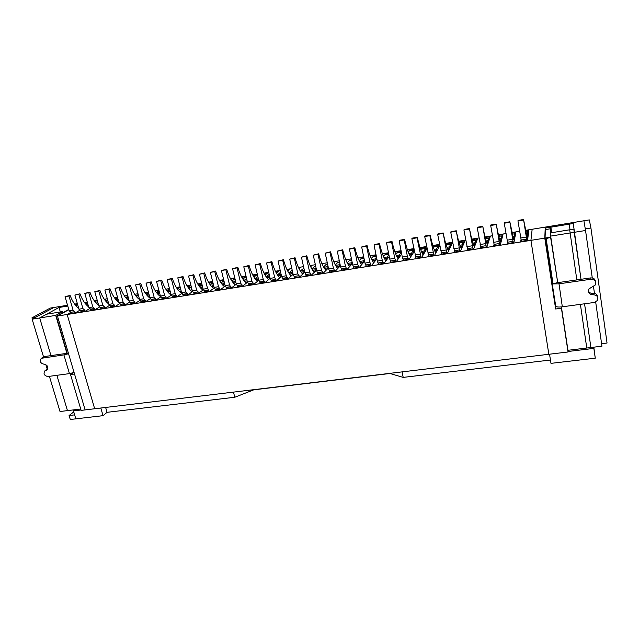 <?xml version="1.0" encoding="UTF-8"?>
<svg xmlns="http://www.w3.org/2000/svg" width="639" height="639" viewBox="0 0 639 639"><rect width="100%" height="100%" fill="white"/><g stroke="black" fill="none" stroke-linecap="round" stroke-linejoin="round"><path stroke-width="0.96" d="M595.684 302.023L601.938 346.194L567.967 350.284L568.047 351.977L94.668 408.76L67.159 314.484L70.921 312.351L67.159 314.484L57.454 316.033L68.828 309.683M86.345 303.621L87.527 302.95L86.345 303.621M568.047 351.977L561.417 308.214L555.65 308.996L544.787 238.131L530.929 240.352L548.845 354.278L530.929 240.352L67.159 314.484L94.668 408.76L85.107 409.911L57.454 316.033M75.937 305.714L77.678 304.747M87.263 302.031L84.452 302.487M68.445 353.359L67.199 353.159L56.328 316.313L68.756 309.444M57.566 316.425L56.328 316.313M74.068 372.441L69.443 373.615L47.773 376.547C44.059 375.58 43.14 373.631 45.002 370.708L47.725 369.007M45.002 370.708L46.815 370.069C48.684 367.129 47.757 365.173 44.035 364.206C40.289 363.224 39.378 361.251 41.287 358.303L44.482 356.554L66.136 353.439L63.9 354.885L68.549 353.71M41.287 358.303L63.9 354.885L69.443 373.615M592.273 277.949L585.548 230.503L574.205 232.324L581.011 279.299L573.135 222.54L573.247 223.522L569.205 224.185L570.02 229.744L569.205 224.185L550.77 227.196L551.609 232.716L550.786 226.198L532.159 229.249L530.929 240.352L532.159 229.249L525.522 230.336M561.417 308.214L561.377 306.912M555.65 308.996L555.618 305.45M585.548 230.503L583.902 220.782L569.117 223.203L569.205 224.185L569.117 223.203L550.786 226.198L550.77 227.196L545.211 228.099L545.434 229.577M544.787 238.131L545.211 228.099M254.306 389.614L234.769 397.258L107.04 412.323L103.039 415.669L75.825 418.849L73.461 410.901L74.995 409.711M103.039 415.669L100.818 408.025M81.001 409.998L73.461 410.901M69.084 415.534L74.643 414.879L75.825 418.849L70.274 419.496L69.084 415.534L73.757 411.907M593.807 347.169L595.268 358.191L550.978 363.359L549.54 354.198M550.459 360.029L403.193 377.393L389.582 373.384M254.346 389.758L389.614 373.535M595.268 358.191L593.855 348.391L568.023 351.49M593.855 348.391L593.695 347.185M233.483 392.114L234.769 397.258M107.04 412.323L105.635 407.45M403.193 377.393L402.091 371.882M78.717 308.349C75.21 305.61 72.343 301.304 70.114 295.426L65.05 296.688L69.148 310.778L70.905 312.295L71.217 313.374L75.61 312.671L80.035 310.139M87.655 303.405L85.602 303.972M94.332 300.873L97.248 300.394M104.301 299.244L107.312 298.748M114.341 297.598L117.456 297.087M124.469 295.945L127.688 295.418M134.677 294.275L138 293.732M144.973 292.59L148.4 292.031M155.349 290.889L158.879 290.314M165.813 289.179L169.455 288.58M176.356 287.454L180.118 286.839M186.995 285.713L190.861 285.082M197.723 283.956L201.708 283.309M208.538 282.19L212.635 281.519M219.441 280.401L223.666 279.714M230.447 278.604L234.785 277.893M241.534 276.791L245.999 276.064M252.724 274.962L257.309 274.211M264.011 273.117L268.723 272.342M275.385 271.255L280.225 270.465M286.871 269.378L291.839 268.564M298.445 267.477L303.549 266.647M310.123 265.568L315.362 264.714M321.912 263.643L327.28 262.765M333.798 261.694L339.309 260.8M345.787 259.738L351.442 258.811M357.88 257.757L363.679 256.806M370.085 255.76L376.028 254.785M382.402 253.747L388.496 252.748M394.83 251.71L401.068 250.696M407.362 249.665L413.76 248.619M420.015 247.589L426.564 246.518M432.787 245.504L439.496 244.41M445.671 243.395L452.54 242.269M458.674 241.27L465.703 240.12M471.79 239.122L478.994 237.948M485.041 236.957L492.405 235.751M498.404 234.769L505.944 233.539M511.903 232.564L519.619 231.302M507.502 241.909L507.118 243.611L513.9 242.524L515.857 232.404L512.007 233.035M494.083 244.282L493.651 245.767L500.369 244.689L502.989 234.505L498.516 235.24M480.768 246.59L480.312 247.9L486.966 246.838L490.233 236.59L485.153 237.42M467.572 248.859L467.093 250.017L473.691 248.962L477.597 238.659L471.917 239.585M454.481 251.071L454.002 252.117L460.535 251.071L465.064 240.703L458.81 241.782M441.517 253.244L441.022 254.194L447.5 253.156L452.628 242.764M452.62 242.74L446.469 243.739L446.022 244.601M428.665 255.384L428.162 256.247L434.576 255.225L439.752 245.807M439.576 244.865L434.216 245.743L433.474 247.037M415.925 257.485L415.422 258.284L421.78 257.269L426.964 248.659M426.652 246.981L422.059 247.732L421.245 249.026M403.305 259.57L402.794 260.305L409.096 259.298L414.288 251.375M413.848 249.074L410.014 249.697L409.128 250.999M390.788 261.615L390.285 262.309L396.523 261.311L401.707 253.971M401.156 251.151L398.065 251.654L397.115 252.964M378.392 263.643L377.881 264.298L384.071 263.308L389.231 256.471M388.584 253.204L386.22 253.587L385.197 254.905M366.099 265.648L365.596 266.263L371.722 265.281L376.858 258.891M376.123 255.241L374.478 255.504L373.392 256.83M353.918 267.629L353.415 268.212L359.485 267.238L364.589 261.239M363.775 257.253L362.832 257.413L361.682 258.739M341.841 269.594L341.338 270.145L347.36 269.179L352.416 263.532M351.53 259.258L350.068 260.632M329.876 271.535L329.373 272.062L335.339 271.104L340.355 265.768M339.469 261.559L338.558 262.509M318.014 273.46L317.511 273.955L323.43 273.013L328.398 267.957M327.543 263.963L327.136 264.37M306.249 275.361L305.754 275.84L311.616 274.898L316.537 270.097M322.288 264.49L322.847 263.947L322.096 264.067M294.595 277.246L294.092 277.701L299.907 276.775L304.779 272.206M310.65 266.703L311.632 265.776L310.314 265.992M283.037 279.115L288.301 278.628L293.125 274.275M299.116 268.859L300.514 267.597L298.645 267.901M271.575 280.96L276.799 280.473L281.567 276.312M287.67 270.984L289.491 269.394L287.071 269.794M260.217 282.797L265.393 282.294L270.105 278.316M276.328 273.061L278.548 271.184L275.593 271.671M248.946 284.611L254.082 284.107L258.763 280.273M265.081 275.105L267.701 272.957L264.219 273.524M237.78 286.416L242.868 285.905L247.541 282.19M253.931 277.11L256.942 274.714L252.94 275.369M226.709 288.197L231.749 287.686L236.406 284.083M233.85 282.75L233.443 283.061M246.103 276.487L241.758 277.198M246.119 276.575L242.868 279.091M215.726 289.97L220.727 289.443L225.375 285.952M223.083 284.507L222.556 284.89M234.888 278.324L230.663 279.011M234.984 278.716L231.901 281.032M204.839 291.719L209.792 291.192L214.424 287.798M223.77 280.138L219.736 280.92M212.396 286.24L211.757 286.703M223.938 280.825L221.022 282.957M194.04 293.461L198.953 292.934L203.569 289.627M212.739 281.943L208.953 282.901M201.804 287.965L201.053 288.493M212.979 282.885L210.239 284.85M183.329 295.178L188.201 294.651L192.802 291.432M201.812 283.724L198.258 284.85M191.293 289.675L190.438 290.266M202.108 284.922L199.536 286.719M172.714 296.887L177.538 296.36L182.131 293.221M190.973 285.497L187.65 286.775M180.869 291.368L179.902 292.015M191.333 286.919L188.928 288.564M162.178 298.581L166.971 298.046L171.54 294.986M180.222 287.254L177.131 288.668M170.533 293.045L169.463 293.756M180.645 288.884L178.409 290.386M151.739 300.258L156.483 299.731L161.044 296.736M169.559 288.996L166.723 290.513M160.077 294.835L159.103 295.474M170.038 290.825L167.969 292.191M141.379 301.928L146.083 301.392L150.62 298.469M158.991 290.721L156.707 292.151M149.638 296.656L148.823 297.175M159.526 292.742L157.617 293.964M131.099 303.573L135.772 303.046L140.292 300.186M148.56 292.646L146.762 293.772M139.278 298.461L138.631 298.86M149.095 294.627L147.345 295.729M120.907 305.21L125.54 304.683L130.044 301.88M138.224 294.563L136.898 295.378M129.006 300.234L128.519 300.538M138.743 296.488L137.161 297.47M110.803 306.84L115.395 306.305L119.884 303.565M127.968 296.456L127.105 296.975M128.479 298.325L127.057 299.188M100.77 308.445L105.331 307.918L109.796 305.234M117.8 298.317L117.4 298.557M118.295 300.13L117.033 300.889M90.826 310.043L95.339 309.516L99.796 306.88M108.199 301.928L107.088 302.574M80.953 311.632L85.434 311.097L89.875 308.517M104.748 299.875L105.435 299.475L104.564 299.619M98.174 303.693L97.224 304.244M71.169 313.206L70.729 313.453L71.217 313.374M94.891 301.632L95.954 301.025L94.604 301.249M88.238 305.442L87.439 305.897M521.041 239.417L520.713 241.438L527.558 240.344L528.836 230.28L525.617 230.807M528.525 232.732L528.173 230.487L527.854 232.939L527.654 231.677L527.231 237.7L523.557 219.504L526.871 240.448M523.557 219.504L518.053 220.423L517.957 220.934L521.4 241.326M515.473 234.377L515.186 232.612L514.707 235.072L514.507 233.826L513.764 239.873L509.842 221.797L513.221 242.636M509.842 221.797L504.395 222.715L504.259 223.219L507.797 243.507M502.558 236.166L502.318 234.713L501.679 237.189L501.471 235.951L500.425 242.013C499.195 238.635 497.805 232.66 496.255 224.073L499.698 244.801M496.255 224.073L490.856 224.976L490.688 225.495L494.322 245.664M489.778 238.035L489.57 236.797L488.763 239.29L488.555 238.051L487.206 244.146C485.864 240.799 484.394 234.864 482.796 226.326L486.303 246.942M482.796 226.326L477.453 227.22L477.245 227.74L480.975 247.796M477.109 239.937L476.926 238.858L475.967 241.374L475.751 240.144L474.106 246.255C472.652 242.94 471.103 237.045 469.465 228.562L473.028 249.066M469.465 228.562L464.17 229.449L463.922 229.968L467.756 249.913M464.561 241.854L464.393 240.911L463.283 243.435L463.067 242.213L461.126 248.339C459.561 245.064 457.939 239.21 456.254 230.775L459.88 251.175M456.254 230.775L451.006 231.653L450.727 232.173L454.649 252.006M464.393 240.911L459.409 241.726L459.034 242.548M452.124 243.786L451.973 242.94L450.711 245.48L450.495 244.258L448.259 250.416C446.589 247.173 444.896 241.35 443.17 232.963L446.845 253.26M443.17 232.963L437.971 233.834L437.659 234.361L441.669 254.09M451.973 242.94L447.036 243.747L446.421 244.921M439.608 245.041L438.25 247.501L438.027 246.295L436.517 249.002L436.749 250.232L435.51 252.461C433.737 249.258 431.972 243.475 430.207 235.136L429.871 235.663L433.937 255.328M430.207 235.136L425.047 235.999L424.703 236.526L428.801 256.143M439.592 244.961L434.768 245.751L434.089 246.934M426.836 247.964L425.901 249.514L425.678 248.307L424.008 251.031L424.24 252.253L422.882 254.498C421.005 251.319 419.16 245.584 417.355 237.285L416.987 237.82L421.141 257.373M417.355 237.285L412.251 238.139L411.867 238.674L416.061 258.188M425.678 248.307L420.606 249.354M426.668 247.069L422.603 247.74L421.852 248.93M414.16 250.728L413.657 251.502L413.425 250.304L411.612 253.044L411.843 254.258L410.366 256.511C408.385 253.363 406.468 247.668 404.623 239.417L404.223 239.952L407.362 256.247L408.465 259.402M404.623 239.417L399.567 240.264L399.151 240.799L402.306 257.062L403.425 260.209M413.425 250.304L408.561 251.095L408.105 251.758M413.864 249.162L410.542 249.705L409.727 250.903M401.588 253.371L401.284 252.277L399.327 255.033L399.559 256.247L397.953 258.507C395.876 255.392 393.896 249.737 392.011 241.526L391.579 242.069L394.758 258.284L395.9 261.415M392.011 241.526L386.994 242.373L386.555 242.908L389.742 259.091L390.908 262.214M401.284 252.277L396.46 253.068L395.709 254.09M401.172 251.239L398.584 251.662L397.706 252.86M388.887 254.729L387.146 257.006L387.378 258.212L385.652 260.488C383.48 257.405 381.427 251.782 379.51 243.627L379.047 244.162L382.266 260.297L383.448 263.404M379.51 243.627L374.534 244.457L374.063 245.001L377.298 261.095L378.504 264.195M388.8 254.314L384.47 255.025L383.424 256.359M388.6 253.292L386.731 253.595L385.788 254.809M376.515 257.182L375.069 258.971L375.309 260.161L373.464 262.453C371.195 259.402 369.078 253.811 367.113 245.696L366.626 246.247L369.885 262.294L371.107 265.377M367.113 245.696L362.193 246.518L361.69 247.069L364.965 263.084L366.203 266.167M376.347 256.343L372.577 256.958L371.243 258.571M376.139 255.328L374.973 255.52L373.975 256.734M364.246 259.57L363.096 260.912L363.343 262.102L361.386 264.394C359.014 261.375 356.834 255.824 354.837 247.756L354.318 248.299L357.616 264.266L358.878 267.334M354.837 247.756L349.956 248.571L349.421 249.122L352.736 265.057L354.022 268.116M363.998 258.356L360.787 258.883L359.166 260.736M363.791 257.349L362.265 258.643M352.081 261.894L351.234 262.829L351.474 264.019L349.405 266.327C346.945 263.332 344.701 257.821 342.672 249.793L342.121 250.344L345.451 266.231L346.761 269.275M342.672 249.793L337.264 251.151L340.619 267.006L341.937 270.049M351.762 260.353L349.102 260.784L347.193 262.861M351.586 259.514L350.643 260.536M340.02 264.155L339.469 264.738L339.716 265.92L337.536 268.236C334.98 265.273 332.671 259.793 330.603 251.814L330.028 252.365L333.406 268.172L334.74 271.2M330.603 251.814L325.219 253.172L328.614 268.947L329.972 271.966M339.628 262.333L337.512 262.677L335.323 264.945M339.557 261.966L339.125 262.413M328.055 266.375L328.055 267.805L325.762 270.129C323.126 267.198 320.754 261.758 318.653 253.811L318.038 254.37L321.457 270.097L322.831 273.109M318.653 253.811L313.278 255.169L316.704 270.864L318.102 273.859M327.607 264.29L326.018 264.546L323.55 266.998M312.695 270.289L316.449 269.682L314.092 272.006C311.369 269.099 308.933 263.699 306.8 255.8L306.161 256.359L309.611 272.006L311.033 274.994M306.8 255.8L301.44 257.15L304.907 272.765L306.337 275.744M315.698 266.231L314.628 266.407L311.888 269.019M311.041 266.335L310.506 266.399M304.699 271.839L302.527 273.867C299.715 270.992 297.223 265.624 295.05 257.765L294.387 258.324L297.878 273.899L299.324 276.871M295.05 257.765L289.707 259.107L293.213 274.65L294.675 277.614M303.884 268.156L300.314 271.008M299.915 268.14L298.972 268.58M293.045 273.923L291.057 275.721C288.157 272.869 285.609 267.533 283.412 259.714L282.718 260.281L286.24 275.776L287.726 278.724M283.412 259.714L278.077 261.055L281.615 276.519L283.117 279.459M292.175 270.065L288.916 273.093M288.884 269.922L287.534 270.712M281.487 275.976L279.69 277.55C276.703 274.722 274.099 269.426 271.863 261.647L271.152 262.214L274.706 277.638L276.224 280.561M271.863 261.647L266.551 262.98L270.121 278.372L271.655 281.296M280.633 272.214L277.653 274.762L277.789 275.377M277.941 271.695L276.192 272.805M270.033 277.997L268.412 279.363C265.353 276.567 262.685 271.303 260.424 263.564L259.682 264.131L263.268 279.483L264.826 282.39M260.424 263.564L255.121 264.897L258.723 280.217L260.289 283.117M269.187 274.355L266.511 276.567L266.743 277.574M267.094 273.452L264.945 274.858M258.667 279.986L257.229 281.16C254.09 278.396 251.367 273.157 249.074 265.465L248.307 266.032L251.934 281.312L253.515 284.195M249.074 265.465L243.786 266.79L247.421 282.039L249.026 284.914M257.837 276.455L255.464 278.356L255.664 279.555M256.335 275.201L253.787 276.879M247.405 281.951L246.151 282.949C242.924 280.202 240.152 275.002 237.828 267.342L237.037 267.917L240.687 283.117L242.309 285.992M237.828 267.342L232.556 268.668L236.222 283.844L237.852 286.703M246.582 278.516L244.505 280.138L244.593 281.416M245.656 276.935L242.732 278.868M236.246 283.876L235.152 284.714C231.853 281.999 229.026 276.831 226.677 269.211L225.855 269.786L229.545 284.914L231.198 287.774M226.677 269.211L221.413 270.529L225.112 285.633L226.773 288.477M235.424 280.545L233.642 281.895L233.61 283.261M234.92 278.452L231.765 280.825M225.208 285.753L224.249 286.472C220.878 283.78 218.003 278.644 215.623 271.064L214.776 271.639L218.498 286.703L220.175 289.531M215.623 271.064L210.367 272.382L214.097 287.406L215.79 290.234M224.353 282.542L222.867 283.644L222.723 285.082M234.904 278.404L230.727 279.123M223.874 280.569L220.886 282.757M220.607 282.342L220.303 281.871M214.265 287.606L213.442 288.213C209.991 285.545 207.06 280.441 204.656 272.901L203.785 273.484L207.539 288.469L209.249 291.28M204.656 272.901L199.416 274.211L203.178 289.171L204.903 291.975M213.378 284.515L212.18 285.377L212.46 286.496L211.932 286.879M223.786 280.225L219.856 281.128M212.915 282.646L210.215 284.571L209.943 283.468L209.504 283.78M203.41 289.443L202.723 289.938C199.2 287.294 196.221 282.222 193.785 274.722L192.89 275.305L196.668 290.218L198.41 293.013M193.785 274.722L188.561 276.024L192.347 290.913L194.104 293.708M202.499 286.456L201.581 287.095L201.86 288.205L201.221 288.66M212.763 282.023L209.073 283.101M202.052 284.682L199.783 286.272L199.504 285.17L198.793 285.673M192.651 291.256L192.091 291.648C188.497 289.036 185.462 283.988 183.002 276.527L182.091 277.11L185.893 291.959L187.666 294.739M183.002 276.527L177.794 277.829L181.612 292.646L183.393 295.418M191.7 288.365L191.069 288.796L191.357 289.906L190.606 290.425M201.828 283.812L198.378 285.042M191.277 286.687L189.424 287.957L189.144 286.863L188.162 287.534M181.979 293.045L181.54 293.349C177.874 290.753 174.798 285.745 172.314 278.316L171.372 278.9L175.214 293.676L177.011 296.44M172.314 278.316L167.114 279.618L170.964 294.363L172.778 297.119M180.997 290.25L180.925 291.592L180.07 292.175M190.989 285.577L187.77 286.951M180.589 288.668L179.16 289.627L178.872 288.532L177.626 289.371M171.388 294.819L171.084 295.026C167.346 292.462 164.223 287.478 161.707 280.09L160.748 280.681L164.614 295.386L166.444 298.133M161.707 280.09L156.523 281.384L160.405 296.065L162.242 298.804M170.373 292.119L170.589 293.269L169.623 293.908M180.246 287.334L177.33 288.788M169.982 290.617L168.968 291.28L168.688 290.194L167.17 291.184M160.892 296.576L160.708 296.696C156.906 294.156 153.735 289.203 151.195 281.847L150.213 282.438L154.103 297.079L155.964 299.811M151.195 281.847L146.027 283.141L149.925 297.758L151.794 300.474M160.133 295.05L159.263 295.617M169.583 289.076L167.226 290.433M159.47 292.534L158.863 292.926L158.576 291.847L156.803 292.981M150.477 298.317L150.421 298.357C146.547 295.833 143.336 290.913 140.764 283.596L139.765 284.187L143.687 298.764L145.564 301.472M140.764 283.596L135.612 284.882L139.542 299.427L141.435 302.135M149.686 296.863L148.983 297.319M159.039 290.897L157.202 292.071M149.039 294.427L148.544 293.477L146.523 294.755M139.941 299.835C136.115 297.255 132.944 292.422 130.428 285.329L129.405 285.921L133.343 300.426L135.26 303.126M130.428 285.329L125.284 286.615L129.238 301.089L131.155 303.781M139.334 298.661L138.791 298.996M148.615 292.838L147.258 293.692M138.399 295.218L136.323 296.504M133.343 300.426L129.238 301.089C125.571 298.389 122.552 293.708 120.164 287.047L119.126 287.646L123.095 302.079L125.028 304.763M120.164 287.047L115.036 288.325L119.014 302.742L120.659 304.308L120.963 305.41M138.272 294.755L137.385 295.298M128.135 297.063L126.203 298.245M118.966 302.551C115.34 299.843 112.344 295.242 109.996 288.748L108.934 289.347L112.927 303.717L114.581 305.29L114.884 306.385M109.996 288.748L104.876 290.026L108.878 304.372L110.547 305.937L110.851 307.032M128.024 296.64L127.592 296.895M117.951 298.892L116.162 299.955M108.782 304.02C105.179 301.296 102.224 296.768 99.9 290.441L98.821 291.041L102.839 305.346L104.516 306.904L104.828 307.998M99.9 290.441L94.796 291.711L98.829 305.993L100.515 307.543L100.826 308.637M107.855 300.689L106.202 301.656M98.678 305.474C95.107 302.742 92.184 298.285 89.891 292.119L88.789 292.718L92.831 306.96L94.54 308.501L94.844 309.596M89.891 292.119L84.803 293.381L88.853 307.599L90.57 309.14L90.874 310.227M107.695 300.138L105.275 300.562M97.831 302.463L96.321 303.333M88.653 306.912C85.123 304.18 82.223 299.795 79.963 293.78L78.845 294.379L82.91 308.557L84.636 310.091L84.947 311.177M79.963 293.78L74.883 295.042L78.956 309.196L80.698 310.73L81.009 311.808M97.639 301.776L95.403 302.279M95.323 301.384L94.788 301.496M87.886 304.22L86.521 305.003M70.114 295.426L68.972 296.033L73.062 310.147L74.811 311.672L75.122 312.751M70.905 312.295L74.811 311.672M69.148 310.778L73.062 310.147M65.05 296.688L68.972 296.033M94.66 301.32L95.275 301.217M458.842 241.718L458.914 242.133M446.469 243.739L446.621 244.545M434.216 245.743L434.352 246.478M422.059 247.732L422.187 248.395M410.014 249.697L410.126 250.312M398.065 251.654L398.177 252.221M386.22 253.587L386.323 254.114M374.478 255.504L374.582 255.999M362.832 257.413L362.928 257.876M351.29 259.298L351.378 259.73M507.59 242.213L513.013 241.342M494.107 244.378L499.482 243.515M480.76 246.518L486.087 245.664M467.532 248.643L472.804 247.796M454.425 250.744L459.649 249.905M441.437 252.828L446.621 251.998M428.569 254.889L433.705 254.066M415.821 256.942L420.909 256.127M403.185 258.971L408.225 258.156M390.661 260.976L395.661 260.177M378.256 262.972L383.208 262.174M365.955 264.945L370.86 264.155M353.766 266.902L358.631 266.12M341.681 268.835L346.506 268.068M329.708 270.76L334.485 269.993M317.839 272.661L322.575 271.902M306.073 274.554L310.77 273.804M294.411 276.423L299.06 275.681M282.845 278.284L287.454 277.542M271.383 280.122L275.952 279.387M260.017 281.943L264.546 281.216M248.747 283.756L253.244 283.029M237.572 285.545L242.029 284.834M226.494 287.326L230.911 286.615M215.511 289.092L219.896 288.389M204.616 290.841L208.961 290.138M193.817 292.574L198.122 291.879M183.105 294.291L187.379 293.605M172.482 295.993L176.715 295.314M161.947 297.686L166.148 297.007M151.499 299.364L155.668 298.693M141.131 301.025L145.269 300.362M130.859 302.678L134.957 302.015M120.659 304.308L124.725 303.661M110.547 305.937L114.581 305.29M100.515 307.543L104.516 306.904M90.57 309.14L94.54 308.501M80.698 310.73L84.636 310.091M521.192 240.024L526.664 239.146M525.633 230.903L528.173 230.487M525.857 231.973L527.654 231.677M526.4 234.433L527.311 234.281M526.696 235.687L527.51 235.551M517.957 220.934L523.477 220.008M520.681 237.98L526.177 237.093M512.023 233.123L515.186 232.612M512.262 234.193L514.507 233.826M512.845 236.63L513.988 236.446M513.173 237.876L514.187 237.708M504.259 223.219L509.722 222.308M507.039 240.176L512.478 239.298M498.54 235.328L502.318 234.713M498.787 236.39L501.471 235.951M499.418 238.802L500.776 238.587M499.77 240.04L500.984 239.841M490.688 225.495L496.104 224.585M493.516 242.357L498.907 241.486M485.177 237.516L489.57 236.797M485.448 238.563L488.555 238.051M486.111 240.959L487.693 240.703M486.495 242.189L487.908 241.957M477.245 227.74L482.605 226.845M480.121 244.513L485.464 243.659M471.941 239.673L476.926 238.858M472.221 240.719L475.751 240.144M472.932 243.1L474.729 242.812M473.339 244.314L474.945 244.058M463.922 229.968L469.234 229.082M466.853 246.654L472.141 245.799M459.121 242.852L463.067 242.213M459.872 245.216L461.877 244.889M460.304 246.422L462.093 246.135M450.727 232.173L455.99 231.294M453.706 248.779L458.946 247.932M446.142 244.969L450.495 244.258M446.933 247.317L449.145 246.958M447.388 248.507L449.361 248.188M437.659 234.361L442.875 233.491M440.678 250.879L445.87 250.041M433.274 247.069L438.027 246.295M434.105 249.394L436.517 249.002M434.592 250.576L436.749 250.232M424.703 236.526L429.871 235.663M427.771 252.956L432.915 252.125M421.397 251.454L424.008 251.031M421.908 252.629L424.24 252.253M411.867 238.674L416.987 237.82M414.975 255.017L420.079 254.194M408.8 253.499L411.612 253.044M409.335 254.665L411.843 254.258M399.151 240.799L404.223 239.952M402.306 257.062L407.362 256.247M396.324 255.52L399.327 255.033M396.875 256.678L399.559 256.247M386.555 242.908L391.579 242.069M389.742 259.091L394.758 258.284M383.951 257.525L387.146 257.006M384.526 258.675L387.378 258.212M374.063 245.001L379.047 244.162M377.298 261.095L382.266 260.297M371.69 259.514L375.069 258.971M372.289 260.648L375.309 260.161M361.69 247.069L366.626 246.247M364.965 263.084L369.885 262.294M359.541 261.487L363.096 260.912M360.164 262.613L363.343 262.102M349.421 249.122L354.318 248.299M352.736 265.057L357.616 264.266M347.496 263.436L351.234 262.829M348.143 264.554L351.474 264.019M337.264 251.151L342.121 250.344M340.619 267.006L345.451 266.231M335.555 265.377L339.469 264.738M336.226 266.487L339.716 265.92M325.219 253.172L330.028 252.365M328.614 268.947L333.406 268.172M323.725 267.294L327.799 266.631M324.404 268.396L328.055 267.805M313.278 255.169L318.038 254.37M316.704 270.864L321.457 270.097M311.992 269.195L316.193 268.516M301.44 257.15L306.161 256.359M304.907 272.765L309.611 272.006M310.354 266.08L310.961 265.976M300.354 271.08L304.388 270.425M301.089 272.166L304.643 271.591M289.707 259.107L294.387 258.324M293.213 274.65L297.878 273.899M298.685 267.989L299.843 267.797M288.884 272.941L292.686 272.326M289.571 274.027L292.95 273.484M278.077 261.055L282.718 260.281M281.615 276.519L286.24 275.776M287.111 269.874L288.812 269.602M277.653 274.762L281.088 274.203M278.165 275.872L281.352 275.353M266.551 262.98L271.152 262.214M270.121 278.372L274.706 277.638M275.633 271.751L277.869 271.383M266.511 276.567L269.586 276.072M266.846 277.701L269.85 277.214M255.121 264.897L259.682 264.131M258.723 280.217L263.268 279.483M264.258 273.612L267.022 273.157M255.464 278.356L258.18 277.917M255.736 279.499L258.452 279.059M243.786 266.79L248.307 266.032M247.421 282.039L251.934 281.312M252.98 275.449L256.263 274.914M244.505 280.138L246.878 279.754M244.777 281.272L247.149 280.888M232.556 268.668L237.037 267.917M236.222 283.844L240.687 283.117M241.798 277.278L245.592 276.663M233.642 281.895L235.671 281.567M233.914 283.029L235.943 282.702M221.413 270.529L225.855 269.786M225.112 285.633L229.545 284.914M222.867 283.644L224.561 283.373M223.147 284.77L224.832 284.491M210.367 272.382L214.776 271.639M214.097 287.406L218.498 286.703M212.18 285.377L213.538 285.154M212.46 286.496L213.817 286.272M199.416 274.211L203.785 273.484M203.178 289.171L207.539 288.469M209.36 283.564L209.943 283.468M201.581 287.095L202.619 286.927M201.86 288.205L202.898 288.045M188.561 276.024L192.89 275.305M192.347 290.913L196.668 290.218M198.561 285.329L199.504 285.17M191.069 288.796L191.78 288.684M191.357 289.906L192.067 289.794M177.794 277.829L182.091 277.11M181.612 292.646L185.893 291.959M187.85 287.071L189.144 286.863M180.925 291.592L181.324 291.528M167.114 279.618L171.372 278.9M170.964 294.363L175.214 293.676M177.227 288.804L178.872 288.532M156.523 281.384L160.748 280.681M160.405 296.065L164.614 295.386M166.691 290.521L168.688 290.194M146.027 283.141L150.213 282.438M149.925 297.758L154.103 297.079M156.243 292.223L158.576 291.847M135.612 284.882L139.765 284.187M139.542 299.427L143.687 298.764M145.876 293.916L148.544 293.477M125.284 286.615L129.405 285.921M135.604 295.593L138.383 295.138M115.036 288.325L119.126 287.646M119.014 302.742L123.095 302.079M125.404 297.255L128.072 296.815M104.876 290.026L108.934 289.347M108.878 304.372L112.927 303.717M115.292 298.9L117.84 298.485M94.796 291.711L98.821 291.041M98.829 305.993L102.839 305.346M84.803 293.381L88.789 292.718M88.853 307.599L92.831 306.96M74.883 295.042L78.845 294.379M78.956 309.196L82.91 308.557M62.526 311.616L46.679 314.172L39.69 317.966L61.192 306.297L50.249 308.086L31.95 317.863L35.688 317.263L53.884 307.487L32.134 319.18L39.69 317.966L50.976 355.619L39.69 317.966L55.713 315.394L62.526 311.616L62.854 312.727M70.514 374.542L81.121 410.39L85.107 409.911L74.531 373.999L70.514 374.542L72.71 373.016M80.714 409.024L67.462 410.613L56.879 375.317L67.462 410.613L60.018 411.516L49.395 376.331M67.151 354.158L55.713 315.394M77.359 303.653L74.643 304.092M67.542 305.258L61.192 306.297L59.012 307.479L67.766 306.049M77.591 304.444L75.21 304.835M60.33 311.968L59.012 307.479M47.318 369.47L45.832 364.542M43.532 356.913L32.134 319.18M32.317 319.077L31.95 317.863M595.516 281.743C595.205 279.099 593.607 277.821 590.708 277.901L576.825 279.906L569.692 229.792L550.706 232.86L550.666 236.095L557.719 282.654L576.825 279.906L569.692 229.792L573.854 229.121L574.205 232.324L550.666 236.095M557.695 282.518L550.586 237.173L550.698 228.722L545.394 229.585L545.051 238.059L555.762 306.408C556.912 307.055 559.101 307.191 562.328 306.8L594.222 302.479L597.361 300.514C598.543 296.975 597.13 295.058 593.128 294.763C589.062 294.443 587.672 292.494 588.95 288.9L595.125 285.106C596.395 281.495 594.989 279.539 590.923 279.243L558.853 283.844L553.047 283.9L546.129 238.635L545.355 238.427M550.698 228.722L551.305 232.764M586.778 348.023L580.396 304.356L586.778 348.023M567.967 350.284L561.393 306.912M545.067 238.163L555.762 306.408M597.689 297.231C597.409 294.579 595.82 293.285 592.904 293.349C590.676 293.509 589.15 292.646 588.319 290.769M557.663 282.51L553.047 283.9M550.81 237.285L546.129 238.635M590.899 347.52L584.557 303.789L590.899 347.52M594.462 293.397L593.495 286.56M601.587 343.694L607.05 343.031L590.931 227.995L585.276 228.898L583.902 220.782L589.31 219.896L590.931 227.995M56.791 316.113L57.526 315.993M42.158 358L44.482 356.554M45.904 370.388L47.574 369.302M550.586 237.173L545.051 238.059M562.328 306.8L558.821 282.494M590.708 277.901L590.923 279.243M592.904 293.349L593.128 294.763"/></g></svg>
